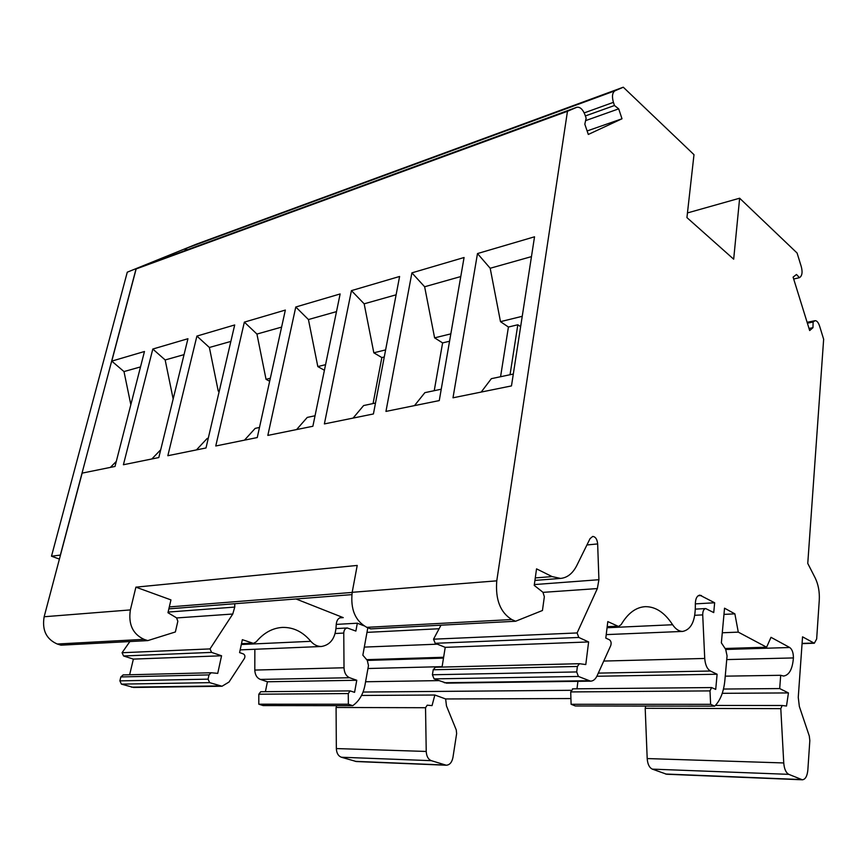 <?xml version="1.0" encoding="UTF-8"?>
<svg xmlns="http://www.w3.org/2000/svg" width="867" height="867" viewBox="0 0 867 867"><rect width="100%" height="100%" fill="white"/><g stroke="black" fill="none" stroke-linecap="round" stroke-linejoin="round"><path stroke-width="1.3" d="M384.276 356.976L381.848 357.562L373.829 352.804L364.162 303.818L351.438 290.629L324.377 423.92L373.417 413.96L399.6 276.475L351.438 290.629M373.059 403.567L381.848 357.562M449.561 341.23L442.603 342.909L434.605 337.859L424.635 286.76L411.901 272.856L385.956 411.413L439.266 400.587L464.073 257.51L411.901 272.856M434.237 390.692L442.603 342.909M510.045 374.728L517.816 324.767L508.42 327.032L500.487 321.657L490.191 268.261L477.489 253.565L452.997 397.801L511.476 385.913L534.527 236.799L477.489 253.565M500.573 376.722L508.42 327.032M522.237 316.303L500.487 321.657M520.634 326.696L517.816 324.767M513.318 374.045L491.351 378.673L481.196 392.068M531.46 256.621L490.191 268.261M135.902 587.154L130.375 609.913C128.197 624.262 132.749 634.07 144.009 639.347L147.802 640.605L175.372 631.967L177.833 621.281L176.586 617.878L167.96 612.709L170.951 599.899L135.902 587.154L357.215 565.436L352.186 592.313C350.355 609.306 355.232 620.989 366.817 627.34L370.697 628.878L515.605 621.249L542.449 610.498L544.346 596.713L542.959 592.28L534.224 585.388L536.543 568.86L552.106 576.588L560.548 578.419C567.332 577.78 572.762 573.455 576.837 565.436L590.059 538.613L592.735 536.424C595.531 536.749 597.168 539.241 597.656 543.923L598.913 579.72L597.352 588.563L577.108 632.943L433.533 639.185L435.201 643.303L445.226 647.346L442.051 667.081M723.468 689.037L779.693 688.571L788.439 692.928L786.499 706.031L782.164 705.5L780.799 708.642L783.746 762.949C784.267 768.986 785.946 772.79 788.797 774.35L802.343 779.791C805.378 779.455 807.21 776.193 807.849 770.015L809.832 740.537L809.29 736.029L799.341 706.432L798.258 697.361L802.549 636.833L814.33 643.238L816.66 638.99L819.272 600.159C819.694 591.868 818.34 584.477 815.208 577.986L807.762 563.42L823.65 339.246L819.564 325.992C818.34 322.372 816.822 320.606 815.013 320.682L813.116 322.015L812.964 327.672L809.67 330.544L793.099 277.137L796.502 274.471L799.417 277.689L800.479 276.855C802.268 274.861 802.528 271.469 801.281 266.646L797.087 253.023L739.638 198.218L733.677 259.19L686.935 217.606L693.99 154.673L623.286 87.209L615.006 90.786C612.319 92.596 611.788 96.454 613.413 102.349L614.475 105.514L618.702 108.852L621.997 118.779L588.314 134.45L584.824 124.187L586.135 118.194L585.03 114.932C582.819 109.318 580.077 106.771 576.826 107.27L567.462 111.301L496.769 580.836C495.285 599.552 500.281 612.449 511.768 619.537L515.605 621.249M579.199 663.721L435.364 667.243L433.218 669.768L432.405 674.764L434.085 678.883L578.408 676.455L590.579 681.159C593.288 681.05 595.456 679.251 597.103 675.772L610.747 645.579C611.506 643.021 611.083 641.103 609.49 639.813L605.805 638.101L607.8 621.596L618.561 626.473L621.162 624.587C627.936 613.175 635.988 607.203 645.319 606.662C655.615 606.575 664.718 612.601 672.608 624.739C675.686 629.214 679.067 631.436 682.752 631.414C691.302 629.54 695.497 620.685 695.334 604.852C695.28 599.054 696.775 595.802 699.799 595.12L714.657 602.771L713.736 612.59L705.695 608.558C703.722 608.992 702.725 611.094 702.714 614.887L704.73 658.454C705.239 664.848 707.136 669.042 710.42 671.025L717.107 674.244L596.875 676.249M577.921 681.332L576.978 688.81M717.107 674.244L715.719 689.395L711.59 687.564L709.997 690.901L710.626 704.318L571.104 704.286L575.341 705.976L714.69 706.15C720.661 700.178 724.129 690.826 725.072 678.081L727.066 655.907L725.679 649.35L721.366 642.859L724.53 608.19L734.869 613.847L723.967 614.4M572.892 688.94L570.714 691.931L571.104 704.286M710.626 704.318L714.69 706.15M441 625.172L433.533 639.185M577.108 632.943L578.809 637.462L588.617 641.948L445.226 647.346M588.617 641.948L585.789 664.556L579.427 663.699L577.389 666.463L576.696 671.936L578.408 676.455M434.085 678.883L446.538 683.142L590.579 681.159M672.608 624.739L607.063 627.741M780.799 708.642L645.2 708.296L645.698 706.063M645.2 708.296L647.194 758.56C647.616 764.141 649.318 767.663 652.32 769.127L666.625 774.242L802.343 779.791M788.439 692.928L722.254 693.318M714.657 602.771L695.301 603.876M296.015 598.967L343.245 617.629L339.658 617.857M363.663 625.703L357.323 623.2L336.212 624.403M439.103 628.738L366.99 632.368M734.869 613.847L738.283 632.13L722.287 632.769M437.347 644.17L364.313 647.096M738.283 632.13L766.612 647.205L725.105 648.494M443.633 657.262L366.687 659.657M766.612 647.205L771.001 637.321L789.718 647.508C792.167 649.307 793.403 652.786 793.413 657.934L726.73 659.581M442.116 666.658L367.955 668.511M793.413 657.934C792.503 669.129 789.219 675.165 783.562 676.043L780.69 675.295L725.245 676.162M438.713 680.617L365.581 681.755M570.93 690.305L363.056 692.039M779.693 688.571L780.69 675.295M445.638 698.954L446.472 705.933L456.259 729.927L456.638 733.59L452.953 757.4C451.935 762.386 449.702 764.997 446.267 765.225L431.332 760.673C428.222 759.384 426.521 756.306 426.228 751.451L425.534 707.721L427.214 705.185L432.048 705.608L434.855 695.02L445.638 698.954L570.919 698.542M196.907 336.082L167.84 455.717L205.999 447.968L234.697 324.962L196.907 336.082L209.38 347.483L218.235 391.06L219.167 391.537M244.353 322.123L215.764 445.985L257.261 437.553L285.351 310.072L244.353 322.123L256.935 334.066L281.591 327.108M295.777 307.005L267.838 435.407L312.879 426.261L340.135 293.956L295.777 307.005L308.435 319.544L336.494 311.621M567.462 111.301L136.152 268.943L111.778 361.116L123.992 371.575L130.83 404.705M130.375 609.913L44.152 616.751L82.148 473.122L115.008 466.457L144.464 351.503L111.778 361.116M152.809 349.043L123.407 464.745L158.802 457.559L187.944 338.715L152.809 349.043L165.163 359.957L184.042 354.636M739.638 198.218L687.455 212.935M623.286 87.209L196.18 244.256L187.164 247.962L184.584 250.78M614.475 105.514L585.377 115.95M618.702 108.852L585.604 120.621M621.997 118.779L587.122 130.95M146.198 264.825L136.152 268.943M813.116 322.015L807.394 323.185M812.964 327.672L809.03 328.463M799.417 277.689L793.684 279.011M441.238 389.218L424.873 392.653L414.491 405.615M450.829 333.871L434.605 337.859M460.767 276.562L424.635 286.76M127.276 272.184L196.061 244.299L127.276 272.184L51.5 556.213L59.4 559.085M51.5 556.213L60.473 555.075M136.032 268.987L60.365 555.032M151.844 458.968L160.709 449.767M173.162 399.004L165.163 359.957M140.519 366.914L123.992 371.575M116.308 461.385L110.358 467.4M147.802 640.605L60.972 645.178L57.265 644.018C46.276 639.163 41.909 630.071 44.152 616.751M357.323 623.2L355.871 631.068L347.288 627.979C345.12 628.347 343.939 630.049 343.765 633.062L344.015 667.763C344.286 672.846 346.15 676.173 349.629 677.734L356.77 680.27L354.57 692.343L350.16 690.901L348.274 693.557L348.361 704.221L352.706 705.684C359.48 700.937 363.685 693.47 365.3 683.294L368.486 665.553L367.261 660.329L362.85 655.181L367.825 627.741M352.706 705.684L263.113 705.565L258.8 704.199L348.361 704.221M350.16 690.901L260.729 691.725L258.821 694.218L258.8 704.199M356.77 680.27L267.426 681.765L265.4 691.682M254.855 649.264L254.8 670.072C255.017 674.829 256.86 677.94 260.317 679.403L267.426 681.765M123.222 674.927L120.838 676.932L119.884 680.877L121.413 684.128L209.651 682.643L222.028 686.241L229.007 682.036L244.44 658.4C245.328 656.395 244.971 654.899 243.356 653.913L239.585 652.613L242.337 639.683L253.402 643.368L256.209 641.851C263.785 632.812 272.541 628.001 282.469 627.415C293.414 627.177 302.865 631.815 310.82 641.32C313.93 644.82 317.463 646.544 321.429 646.489C330.739 644.896 335.67 637.798 336.201 625.183C336.407 620.555 338.163 617.943 341.468 617.337L343.245 617.629M310.82 641.32L241.308 644.506M121.413 684.128L133.594 687.466L222.028 686.241M209.651 682.643L208.069 679.154L209.001 674.905L211.201 672.749L217.736 673.377L221.562 655.777L133.377 659.104L129.638 674.764M234.773 603.725L234.751 607.073L232.768 614.02L210.02 648.906L122.063 652.732L123.58 655.983L133.377 659.104M210.02 648.906L211.591 652.396L221.562 655.777M129.866 641.547L122.063 652.732M425.534 707.721L336.082 707.483L336.342 748.568C336.58 753.12 338.26 756.013 341.381 757.238L356.37 761.54L446.267 765.225M336.082 707.483L336.689 705.662M434.855 695.02L361.528 695.453M208.264 438.247L207.159 438.474L196.451 449.908M375.498 403.047L363.62 405.55L353.086 418.089M385.62 349.9L373.829 352.804M396.111 294.802L364.162 303.818M315.035 415.77L307.243 417.417L296.601 429.566M325.569 364.671L317.821 366.578L308.435 319.544M324.41 370.274L317.821 366.578M259.482 427.464L255.18 428.374L244.483 440.154M270.331 378.25L266.039 379.312L256.935 334.066M269.67 381.242L266.039 379.312M230.86 341.425L209.38 347.483M219.34 390.789L218.235 391.06M511.768 619.537L366.817 627.34M702.714 614.887L694.814 615.288M704.73 658.454L603.757 661.055M710.42 671.025L598.306 673.106M709.997 690.901L570.714 691.931M597.352 588.563L543.056 592.356M598.913 579.72L534.332 584.575M578.809 637.462L435.201 643.303M433.218 669.768L577.389 666.463M432.405 674.764L576.696 671.936M588.444 680.703L444.348 682.741M617.358 626.202L607.193 626.678M782.077 705.51L715.416 705.445L782.164 705.5M783.746 762.949L647.194 758.56M788.797 774.35L652.32 769.127M801.357 779.563L665.574 774.014M701.446 595.531L698.152 595.727M597.656 543.923L586.926 544.964M789.718 647.508L725.755 649.47M443.503 658.096L367.348 660.426M552.106 576.588L535.264 577.921M352.165 592.432L169.303 606.922M496.769 580.836L352.186 592.313M615.006 90.786L187.164 247.962M613.413 102.349L584.206 112.894M576.598 107.356L145.862 264.955M813.571 643.032L802.083 643.412M814.156 321.115L807.188 322.546M144.009 639.347L57.265 644.018M348.274 693.557L258.821 694.218M349.629 677.734L260.317 679.403M344.015 667.763L254.8 670.072M343.765 633.062L335.171 633.506M252.156 643.173L241.492 643.672M219.839 685.905L131.437 687.152M119.884 680.877L208.069 679.154M120.838 676.932L209.001 674.905M211.591 652.396L123.58 655.983M232.768 614.02L176.673 617.943M234.751 607.073L168.1 612.08M445.172 765.03L355.264 761.356M431.332 760.673L341.381 757.238M426.228 751.451L336.342 748.568M705.695 608.558L695.41 609.122M711.59 687.564L572.458 688.842M435.364 667.243L579.427 663.699M618.561 626.473L607.149 626.993M645.319 606.662L644.712 606.694M682.752 631.414L606.228 634.611M560.548 578.419L534.917 580.402M351.829 594.632L168.859 608.851M576.696 107.313L146.1 264.858M814.33 643.238L802.073 643.639M815.013 320.682L807.112 322.307M347.288 627.979L336.093 628.575M321.429 646.489L240.17 649.882M282.469 627.415L281.829 627.448M253.402 643.368L241.438 643.921M123.027 674.927L211.201 672.749"/></g></svg>
